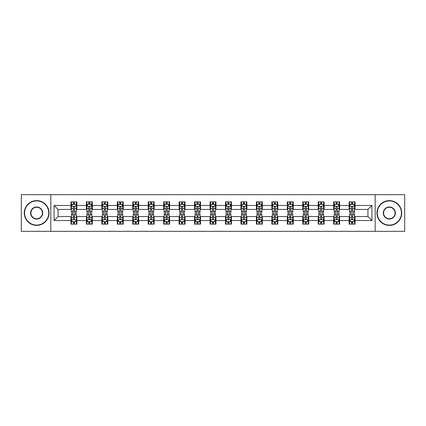 <?xml version="1.0" encoding="UTF-8"?>
<svg xmlns="http://www.w3.org/2000/svg" width="426" height="426" viewBox="0 0 426 426"><rect width="100%" height="100%" fill="white"/><g stroke="black" fill="none" stroke-linecap="round" stroke-linejoin="round"><path stroke-width="0.64" d="M375.178 231.329L404.7 231.329L404.7 194.671L375.178 194.671L375.178 231.329L50.822 231.329L50.822 194.671L21.3 194.671L21.3 231.329L50.822 231.329M375.178 194.671L50.822 194.671M355.066 205.47L355.066 201.855L349.123 201.855L349.123 205.47L339.613 205.47L339.613 201.855L333.664 201.855L333.664 205.47L324.154 205.47L324.154 201.855L318.211 201.855L318.211 205.47L308.701 205.47L308.701 201.855L302.758 201.855L302.758 205.47L293.248 205.47L293.248 201.855L287.3 201.855L287.3 205.47L277.789 205.47L277.789 201.855L271.847 201.855L271.847 205.47L262.336 205.47L262.336 201.855L256.393 201.855L256.393 205.47L246.883 205.47L246.883 201.855L240.94 201.855L240.94 205.47L231.424 205.47L231.424 201.855L225.482 201.855L225.482 205.47L215.971 205.47L215.971 201.855L210.029 201.855L210.029 205.47L200.518 205.47L200.518 201.855L194.575 201.855L194.575 205.47L185.06 205.47L185.06 201.855L179.117 201.855L179.117 205.47L169.607 205.47L169.607 201.855L163.664 201.855L163.664 205.47L154.153 205.47L154.153 201.855L148.211 201.855L148.211 205.47L138.7 205.47L138.7 201.855L132.752 201.855L132.752 205.47L123.242 205.47L123.242 201.855L117.299 201.855L117.299 205.47L107.789 205.47L107.789 201.855L101.846 201.855L101.846 205.47L92.335 205.47L92.335 201.855L86.387 201.855L86.387 205.47L76.877 205.47L76.877 201.855L70.934 201.855L70.934 205.47L54.091 205.47L54.091 220.53L58.053 216.568L70.934 216.568L70.934 224.145L76.877 224.145L76.877 216.568L86.387 216.568L86.387 224.145L92.335 224.145L92.335 216.568L101.846 216.568L101.846 224.145L107.789 224.145L107.789 216.568L117.299 216.568L117.299 224.145L123.242 224.145L123.242 216.568L132.752 216.568L132.752 224.145L138.7 224.145L138.7 216.568L148.211 216.568L148.211 224.145L154.153 224.145L154.153 216.568L163.664 216.568L163.664 224.145L169.607 224.145L169.607 216.568L179.117 216.568L179.117 224.145L185.06 224.145L185.06 216.568L194.575 216.568L194.575 224.145L200.518 224.145L200.518 216.568L210.029 216.568L210.029 224.145L215.971 224.145L215.971 216.568L225.482 216.568L225.482 224.145L231.424 224.145L231.424 216.568L240.94 216.568L240.94 224.145L246.883 224.145L246.883 216.568L256.393 216.568L256.393 224.145L262.336 224.145L262.336 216.568L271.847 216.568L271.847 224.145L277.789 224.145L277.789 216.568L287.3 216.568L287.3 224.145L293.248 224.145L293.248 216.568L302.758 216.568L302.758 224.145L308.701 224.145L308.701 216.568L318.211 216.568L318.211 224.145L324.154 224.145L324.154 216.568L333.664 216.568L333.664 224.145L339.613 224.145L339.613 216.568L349.123 216.568L349.123 224.145L355.066 224.145L355.066 216.568L367.947 216.568L367.947 209.432L355.066 209.432L355.066 205.47L371.909 205.47L371.909 220.53L355.066 220.53M349.123 220.53L339.613 220.53M333.664 220.53L324.154 220.53M318.211 220.53L308.701 220.53M302.758 220.53L293.248 220.53M287.3 220.53L277.789 220.53M271.847 220.53L262.336 220.53M256.393 220.53L246.883 220.53M240.94 220.53L231.424 220.53M225.482 220.53L215.971 220.53M210.029 220.53L200.518 220.53M194.575 220.53L185.06 220.53M179.117 220.53L169.607 220.53M163.664 220.53L154.153 220.53M148.211 220.53L138.7 220.53M132.752 220.53L123.242 220.53M117.299 220.53L107.789 220.53M101.846 220.53L92.335 220.53M86.387 220.53L76.877 220.53M70.934 220.53L54.091 220.53M349.123 205.47L349.123 209.432L339.613 209.432L339.613 205.47M333.664 205.47L333.664 209.432L324.154 209.432L324.154 205.47M318.211 205.47L318.211 209.432L308.701 209.432L308.701 205.47M302.758 205.47L302.758 209.432L293.248 209.432L293.248 205.47M287.3 205.47L287.3 209.432L277.789 209.432L277.789 205.47M271.847 205.47L271.847 209.432L262.336 209.432L262.336 205.47M256.393 205.47L256.393 209.432L246.883 209.432L246.883 205.47M240.94 205.47L240.94 209.432L231.424 209.432L231.424 205.47M225.482 205.47L225.482 209.432L215.971 209.432L215.971 205.47M210.029 205.47L210.029 209.432L200.518 209.432L200.518 205.47M194.575 205.47L194.575 209.432L185.06 209.432L185.06 205.47M179.117 205.47L179.117 209.432L169.607 209.432L169.607 205.47M163.664 205.47L163.664 209.432L154.153 209.432L154.153 205.47M148.211 205.47L148.211 209.432L138.7 209.432L138.7 205.47M132.752 205.47L132.752 209.432L123.242 209.432L123.242 205.47M117.299 205.47L117.299 209.432L107.789 209.432L107.789 205.47M101.846 205.47L101.846 209.432L92.335 209.432L92.335 205.47M86.387 205.47L86.387 209.432L76.877 209.432L76.877 205.47M70.934 205.47L70.934 209.432L58.053 209.432L54.091 205.47M58.053 209.432L58.053 216.568M371.909 220.53L367.947 216.568M367.947 209.432L371.909 205.47M70.934 204.331L71.43 204.331M73.309 204.331L74.502 204.331M76.382 204.331L76.877 204.331M70.934 209.336L71.43 209.336M73.309 209.336L74.502 209.336M76.382 209.336L76.877 209.336M70.934 216.664L71.43 216.664M73.309 216.664L74.502 216.664M76.382 216.664L76.877 216.664M70.934 221.669L71.43 221.669M73.309 221.669L74.502 221.669M76.382 221.669L76.877 221.669M86.387 216.664L86.883 216.664M88.768 216.664L89.955 216.664M91.84 216.664L92.335 216.664M86.387 221.669L86.883 221.669M88.768 221.669L89.955 221.669M91.84 221.669L92.335 221.669M86.387 204.331L86.883 204.331M88.768 204.331L89.955 204.331M91.84 204.331L92.335 204.331M86.387 209.336L86.883 209.336M88.768 209.336L89.955 209.336M91.84 209.336L92.335 209.336M101.846 216.664L102.341 216.664M104.221 216.664L105.408 216.664M107.293 216.664L107.789 216.664M101.846 221.669L102.341 221.669M104.221 221.669L105.408 221.669M107.293 221.669L107.789 221.669M101.846 204.331L102.341 204.331M104.221 204.331L105.408 204.331M107.293 204.331L107.789 204.331M101.846 209.336L102.341 209.336M104.221 209.336L105.408 209.336M107.293 209.336L107.789 209.336M117.299 216.664L117.794 216.664M119.674 216.664L120.867 216.664M122.747 216.664L123.242 216.664M117.299 221.669L117.794 221.669M119.674 221.669L120.867 221.669M122.747 221.669L123.242 221.669M117.299 204.331L117.794 204.331M119.674 204.331L120.867 204.331M122.747 204.331L123.242 204.331M117.299 209.336L117.794 209.336M119.674 209.336L120.867 209.336M122.747 209.336L123.242 209.336M132.752 216.664L133.247 216.664M135.133 216.664L136.32 216.664M138.2 216.664L138.7 216.664M132.752 221.669L133.247 221.669M135.133 221.669L136.32 221.669M138.2 221.669L138.7 221.669M132.752 204.331L133.247 204.331M135.133 204.331L136.32 204.331M138.2 204.331L138.7 204.331M132.752 209.336L133.247 209.336M135.133 209.336L136.32 209.336M138.2 209.336L138.7 209.336M148.211 216.664L148.706 216.664M150.586 216.664L151.773 216.664M153.658 216.664L154.153 216.664M148.211 221.669L148.706 221.669M150.586 221.669L151.773 221.669M153.658 221.669L154.153 221.669M148.211 204.331L148.706 204.331M150.586 204.331L151.773 204.331M153.658 204.331L154.153 204.331M148.211 209.336L148.706 209.336M150.586 209.336L151.773 209.336M153.658 209.336L154.153 209.336M163.664 216.664L164.159 216.664M166.039 216.664L167.232 216.664M169.111 216.664L169.607 216.664M163.664 221.669L164.159 221.669M166.039 221.669L167.232 221.669M169.111 221.669L169.607 221.669M163.664 204.331L164.159 204.331M166.039 204.331L167.232 204.331M169.111 204.331L169.607 204.331M163.664 209.336L164.159 209.336M166.039 209.336L167.232 209.336M169.111 209.336L169.607 209.336M179.117 216.664L179.612 216.664M181.497 216.664L182.685 216.664M184.565 216.664L185.06 216.664M179.117 221.669L179.612 221.669M181.497 221.669L182.685 221.669M184.565 221.669L185.06 221.669M179.117 204.331L179.612 204.331M181.497 204.331L182.685 204.331M184.565 204.331L185.06 204.331M179.117 209.336L179.612 209.336M181.497 209.336L182.685 209.336M184.565 209.336L185.06 209.336M194.575 216.664L195.071 216.664M196.95 216.664L198.138 216.664M200.023 216.664L200.518 216.664M194.575 221.669L195.071 221.669M196.95 221.669L198.138 221.669M200.023 221.669L200.518 221.669M194.575 204.331L195.071 204.331M196.95 204.331L198.138 204.331M200.023 204.331L200.518 204.331M194.575 209.336L195.071 209.336M196.95 209.336L198.138 209.336M200.023 209.336L200.518 209.336M210.029 216.664L210.524 216.664M212.404 216.664L213.596 216.664M215.476 216.664L215.971 216.664M210.029 221.669L210.524 221.669M212.404 221.669L213.596 221.669M215.476 221.669L215.971 221.669M210.029 204.331L210.524 204.331M212.404 204.331L213.596 204.331M215.476 204.331L215.971 204.331M210.029 209.336L210.524 209.336M212.404 209.336L213.596 209.336M215.476 209.336L215.971 209.336M225.482 216.664L225.977 216.664M227.862 216.664L229.05 216.664M230.929 216.664L231.424 216.664M225.482 221.669L225.977 221.669M227.862 221.669L229.05 221.669M230.929 221.669L231.424 221.669M225.482 204.331L225.977 204.331M227.862 204.331L229.05 204.331M230.929 204.331L231.424 204.331M225.482 209.336L225.977 209.336M227.862 209.336L229.05 209.336M230.929 209.336L231.424 209.336M240.94 216.664L241.435 216.664M243.315 216.664L244.503 216.664M246.388 216.664L246.883 216.664M240.94 221.669L241.435 221.669M243.315 221.669L244.503 221.669M246.388 221.669L246.883 221.669M240.94 204.331L241.435 204.331M243.315 204.331L244.503 204.331M246.388 204.331L246.883 204.331M240.94 209.336L241.435 209.336M243.315 209.336L244.503 209.336M246.388 209.336L246.883 209.336M256.393 216.664L256.889 216.664M258.768 216.664L259.961 216.664M261.841 216.664L262.336 216.664M256.393 221.669L256.889 221.669M258.768 221.669L259.961 221.669M261.841 221.669L262.336 221.669M256.393 204.331L256.889 204.331M258.768 204.331L259.961 204.331M261.841 204.331L262.336 204.331M256.393 209.336L256.889 209.336M258.768 209.336L259.961 209.336M261.841 209.336L262.336 209.336M271.847 216.664L272.342 216.664M274.227 216.664L275.414 216.664M277.294 216.664L277.789 216.664M271.847 221.669L272.342 221.669M274.227 221.669L275.414 221.669M277.294 221.669L277.789 221.669M271.847 204.331L272.342 204.331M274.227 204.331L275.414 204.331M277.294 204.331L277.789 204.331M271.847 209.336L272.342 209.336M274.227 209.336L275.414 209.336M277.294 209.336L277.789 209.336M287.3 216.664L287.8 216.664M289.68 216.664L290.867 216.664M292.753 216.664L293.248 216.664M287.3 221.669L287.8 221.669M289.68 221.669L290.867 221.669M292.753 221.669L293.248 221.669M287.3 204.331L287.8 204.331M289.68 204.331L290.867 204.331M292.753 204.331L293.248 204.331M287.3 209.336L287.8 209.336M289.68 209.336L290.867 209.336M292.753 209.336L293.248 209.336M302.758 216.664L303.253 216.664M305.133 216.664L306.326 216.664M308.206 216.664L308.701 216.664M302.758 221.669L303.253 221.669M305.133 221.669L306.326 221.669M308.206 221.669L308.701 221.669M302.758 204.331L303.253 204.331M305.133 204.331L306.326 204.331M308.206 204.331L308.701 204.331M302.758 209.336L303.253 209.336M305.133 209.336L306.326 209.336M308.206 209.336L308.701 209.336M318.211 216.664L318.707 216.664M320.592 216.664L321.779 216.664M323.659 216.664L324.154 216.664M318.211 221.669L318.707 221.669M320.592 221.669L321.779 221.669M323.659 221.669L324.154 221.669M318.211 204.331L318.707 204.331M320.592 204.331L321.779 204.331M323.659 204.331L324.154 204.331M318.211 209.336L318.707 209.336M320.592 209.336L321.779 209.336M323.659 209.336L324.154 209.336M333.664 216.664L334.16 216.664M336.045 216.664L337.232 216.664M339.117 216.664L339.613 216.664M333.664 221.669L334.16 221.669M336.045 221.669L337.232 221.669M339.117 221.669L339.613 221.669M333.664 204.331L334.16 204.331M336.045 204.331L337.232 204.331M339.117 204.331L339.613 204.331M333.664 209.336L334.16 209.336M336.045 209.336L337.232 209.336M339.117 209.336L339.613 209.336M349.123 216.664L349.618 216.664M351.498 216.664L352.691 216.664M354.57 216.664L355.066 216.664M349.123 221.669L349.618 221.669M351.498 221.669L352.691 221.669M354.57 221.669L355.066 221.669M349.123 204.331L349.618 204.331M351.498 204.331L352.691 204.331M354.57 204.331L355.066 204.331M349.123 209.336L349.618 209.336M351.498 209.336L352.691 209.336M354.57 209.336L355.066 209.336M74.502 203.143L73.309 203.143M76.382 211.163L74.502 211.163L74.502 212.404L76.382 212.404L76.382 206.36L75.391 204.379L72.42 204.379L71.43 206.36L71.43 212.404L73.309 212.404L73.309 211.163L71.43 211.163M71.43 206.36L71.43 201.855M76.382 206.36L76.382 201.855M73.309 204.379L73.309 201.855M74.502 201.855L74.502 204.379M74.502 211.163L74.502 207.105C74.103 206.344 73.709 206.344 73.309 207.105L73.309 211.163M73.309 222.857L74.502 222.857M71.43 214.837L73.309 214.837L73.309 213.596L71.43 213.596L71.43 219.64L72.42 221.621L75.391 221.621L76.382 219.64L76.382 213.596L74.502 213.596L74.502 214.837L76.382 214.837M76.382 219.64L76.382 224.145M71.43 219.64L71.43 224.145M74.502 221.621L74.502 224.145M73.309 224.145L73.309 221.621M73.309 214.837L73.309 218.895C73.709 219.656 74.103 219.656 74.502 218.895L74.502 214.837M36.657 200.912A12.088 12.088 0 0 0 24.57 213A12.088 12.088 0 0 0 36.657 225.088A12.088 12.088 0 0 0 48.74 213A12.088 12.088 0 0 0 36.657 200.912M36.657 225.386A12.386 12.386 0 0 1 24.271 213A12.386 12.386 0 0 1 36.657 200.614A12.386 12.386 0 0 1 49.038 213A12.386 12.386 0 0 1 36.657 225.386M36.657 206.956A6.044 6.044 0 0 1 42.701 213A6.044 6.044 0 0 1 36.657 219.044A6.044 6.044 0 0 1 30.613 213A6.044 6.044 0 0 1 36.657 206.956M36.657 218.746A5.746 5.746 0 0 0 42.403 213A5.746 5.746 0 0 0 36.657 207.254A5.746 5.746 0 0 0 30.912 213A5.746 5.746 0 0 0 36.657 218.746M389.343 200.912A12.088 12.088 0 0 0 377.26 213A12.088 12.088 0 0 0 389.343 225.088A12.088 12.088 0 0 0 401.43 213A12.088 12.088 0 0 0 389.343 200.912M389.343 225.386A12.386 12.386 0 0 1 376.962 213A12.386 12.386 0 0 1 389.343 200.614A12.386 12.386 0 0 1 401.729 213A12.386 12.386 0 0 1 389.343 225.386M389.343 206.956A6.044 6.044 0 0 1 395.387 213A6.044 6.044 0 0 1 389.343 219.044A6.044 6.044 0 0 1 383.299 213A6.044 6.044 0 0 1 389.343 206.956M389.343 218.746A5.746 5.746 0 0 0 395.088 213A5.746 5.746 0 0 0 389.343 207.254A5.746 5.746 0 0 0 383.597 213A5.746 5.746 0 0 0 389.343 218.746M89.955 203.143L88.768 203.143M91.84 211.163L89.955 211.163L89.955 212.404L91.84 212.404L91.84 206.36L90.844 204.379L87.873 204.379L86.883 206.36L86.883 212.404L88.768 212.404L88.768 211.163L86.883 211.163M86.883 206.36L86.883 201.855M91.84 206.36L91.84 201.855M88.768 204.379L88.768 201.855M89.955 201.855L89.955 204.379M89.955 211.163L89.955 207.105C89.561 206.344 89.162 206.344 88.768 207.105L88.768 211.163M105.408 203.143L104.221 203.143M107.293 211.163L105.408 211.163L105.408 212.404L107.293 212.404L107.293 206.36L106.303 204.379L103.332 204.379L102.341 206.36L102.341 212.404L104.221 212.404L104.221 211.163L102.341 211.163M102.341 206.36L102.341 201.855M107.293 206.36L107.293 201.855M104.221 204.379L104.221 201.855M105.408 201.855L105.408 204.379M105.408 211.163L105.408 207.105C105.014 206.344 104.62 206.344 104.221 207.105L104.221 211.163M88.768 222.857L89.955 222.857M86.883 214.837L88.768 214.837L88.768 213.596L86.883 213.596L86.883 219.64L87.873 221.621L90.844 221.621L91.84 219.64L91.84 213.596L89.955 213.596L89.955 214.837L91.84 214.837M91.84 219.64L91.84 224.145M86.883 219.64L86.883 224.145M89.955 221.621L89.955 224.145M88.768 224.145L88.768 221.621M88.768 214.837L88.768 218.895C89.162 219.656 89.561 219.656 89.955 218.895L89.955 214.837M104.221 222.857L105.408 222.857M102.341 214.837L104.221 214.837L104.221 213.596L102.341 213.596L102.341 219.64L103.332 221.621L106.303 221.621L107.293 219.64L107.293 213.596L105.408 213.596L105.408 214.837L107.293 214.837M107.293 219.64L107.293 224.145M102.341 219.64L102.341 224.145M105.408 221.621L105.408 224.145M104.221 224.145L104.221 221.621M104.221 214.837L104.221 218.895C104.615 219.656 105.014 219.656 105.408 218.895L105.408 214.837M120.867 203.143L119.674 203.143M122.747 211.163L120.867 211.163L120.867 212.404L122.747 212.404L122.747 206.36L121.756 204.379L118.785 204.379L117.794 206.36L117.794 212.404L119.674 212.404L119.674 211.163L117.794 211.163M117.794 206.36L117.794 201.855M122.747 206.36L122.747 201.855M119.674 204.379L119.674 201.855M120.867 201.855L120.867 204.379M120.867 211.163L120.867 207.105C120.467 206.344 120.073 206.344 119.674 207.105L119.674 211.163M136.32 203.143L135.133 203.143M138.2 211.163L136.32 211.163L136.32 212.404L138.2 212.404L138.2 206.36L137.209 204.379L134.238 204.379L133.247 206.36L133.247 212.404L135.133 212.404L135.133 211.163L133.247 211.163M133.247 206.36L133.247 201.855M138.2 206.36L138.2 201.855M135.133 204.379L135.133 201.855M136.32 201.855L136.32 204.379M136.32 211.163L136.32 207.105C135.926 206.344 135.527 206.344 135.133 207.105L135.133 211.163M151.773 203.143L150.586 203.143M153.658 211.163L151.773 211.163L151.773 212.404L153.658 212.404L153.658 206.36L152.668 204.379L149.696 204.379L148.706 206.36L148.706 212.404L150.586 212.404L150.586 211.163L148.706 211.163M148.706 206.36L148.706 201.855M153.658 206.36L153.658 201.855M150.586 204.379L150.586 201.855M151.773 201.855L151.773 204.379M151.773 211.163L151.773 207.105C151.379 206.344 150.985 206.344 150.586 207.105L150.586 211.163M119.674 222.857L120.867 222.857M117.794 214.837L119.674 214.837L119.674 213.596L117.794 213.596L117.794 219.64L118.785 221.621L121.756 221.621L122.747 219.64L122.747 213.596L120.867 213.596L120.867 214.837L122.747 214.837M122.747 219.64L122.747 224.145M117.794 219.64L117.794 224.145M120.867 221.621L120.867 224.145M119.674 224.145L119.674 221.621M119.674 214.837L119.674 218.895C120.073 219.656 120.467 219.656 120.867 218.895L120.867 214.837M135.133 222.857L136.32 222.857M133.247 214.837L135.133 214.837L135.133 213.596L133.247 213.596L133.247 219.64L134.238 221.621L137.209 221.621L138.2 219.64L138.2 213.596L136.32 213.596L136.32 214.837L138.2 214.837M138.2 219.64L138.2 224.145M133.247 219.64L133.247 224.145M136.32 221.621L136.32 224.145M135.133 224.145L135.133 221.621M135.133 214.837L135.133 218.895C135.527 219.656 135.921 219.656 136.32 218.895L136.32 214.837M150.586 222.857L151.773 222.857M148.706 214.837L150.586 214.837L150.586 213.596L148.706 213.596L148.706 219.64L149.696 221.621L152.668 221.621L153.658 219.64L153.658 213.596L151.773 213.596L151.773 214.837L153.658 214.837M153.658 219.64L153.658 224.145M148.706 219.64L148.706 224.145M151.773 221.621L151.773 224.145M150.586 224.145L150.586 221.621M150.586 214.837L150.586 218.895C150.98 219.656 151.379 219.656 151.773 218.895L151.773 214.837M167.232 203.143L166.039 203.143M169.111 211.163L167.232 211.163L167.232 212.404L169.111 212.404L169.111 206.36L168.121 204.379L165.15 204.379L164.159 206.36L164.159 212.404L166.039 212.404L166.039 211.163L164.159 211.163M164.159 206.36L164.159 201.855M169.111 206.36L169.111 201.855M166.039 204.379L166.039 201.855M167.232 201.855L167.232 204.379M167.232 211.163L167.232 207.105C166.832 206.344 166.438 206.344 166.039 207.105L166.039 211.163M166.039 222.857L167.232 222.857M164.159 214.837L166.039 214.837L166.039 213.596L164.159 213.596L164.159 219.64L165.15 221.621L168.121 221.621L169.111 219.64L169.111 213.596L167.232 213.596L167.232 214.837L169.111 214.837M169.111 219.64L169.111 224.145M164.159 219.64L164.159 224.145M167.232 221.621L167.232 224.145M166.039 224.145L166.039 221.621M166.039 214.837L166.039 218.895C166.438 219.656 166.832 219.656 167.232 218.895L167.232 214.837M182.685 203.143L181.497 203.143M184.565 211.163L182.685 211.163L182.685 212.404L184.565 212.404L184.565 206.36L183.574 204.379L180.603 204.379L179.612 206.36L179.612 212.404L181.497 212.404L181.497 211.163L179.612 211.163M179.612 206.36L179.612 201.855M184.565 206.36L184.565 201.855M181.497 204.379L181.497 201.855M182.685 201.855L182.685 204.379M182.685 211.163L182.685 207.105C182.291 206.344 181.891 206.344 181.497 207.105L181.497 211.163M181.497 222.857L182.685 222.857M179.612 214.837L181.497 214.837L181.497 213.596L179.612 213.596L179.612 219.64L180.603 221.621L183.574 221.621L184.565 219.64L184.565 213.596L182.685 213.596L182.685 214.837L184.565 214.837M184.565 219.64L184.565 224.145M179.612 219.64L179.612 224.145M182.685 221.621L182.685 224.145M181.497 224.145L181.497 221.621M181.497 214.837L181.497 218.895C181.891 219.656 182.285 219.656 182.685 218.895L182.685 214.837M198.138 203.143L196.95 203.143M200.023 211.163L198.138 211.163L198.138 212.404L200.023 212.404L200.023 206.36L199.033 204.379L196.061 204.379L195.071 206.36L195.071 212.404L196.95 212.404L196.95 211.163L195.071 211.163M195.071 206.36L195.071 201.855M200.023 206.36L200.023 201.855M196.95 204.379L196.95 201.855M198.138 201.855L198.138 204.379M198.138 211.163L198.138 207.105C197.744 206.344 197.35 206.344 196.95 207.105L196.95 211.163M196.95 222.857L198.138 222.857M195.071 214.837L196.95 214.837L196.95 213.596L195.071 213.596L195.071 219.64L196.061 221.621L199.033 221.621L200.023 219.64L200.023 213.596L198.138 213.596L198.138 214.837L200.023 214.837M200.023 219.64L200.023 224.145M195.071 219.64L195.071 224.145M198.138 221.621L198.138 224.145M196.95 224.145L196.95 221.621M196.95 214.837L196.95 218.895C197.345 219.656 197.744 219.656 198.138 218.895L198.138 214.837M213.596 203.143L212.404 203.143M215.476 211.163L213.596 211.163L213.596 212.404L215.476 212.404L215.476 206.36L214.486 204.379L211.514 204.379L210.524 206.36L210.524 212.404L212.404 212.404L212.404 211.163L210.524 211.163M210.524 206.36L210.524 201.855M215.476 206.36L215.476 201.855M212.404 204.379L212.404 201.855M213.596 201.855L213.596 204.379M213.596 211.163L213.596 207.105C213.197 206.344 212.803 206.344 212.404 207.105L212.404 211.163M212.404 222.857L213.596 222.857M210.524 214.837L212.404 214.837L212.404 213.596L210.524 213.596L210.524 219.64L211.514 221.621L214.486 221.621L215.476 219.64L215.476 213.596L213.596 213.596L213.596 214.837L215.476 214.837M215.476 219.64L215.476 224.145M210.524 219.64L210.524 224.145M213.596 221.621L213.596 224.145M212.404 224.145L212.404 221.621M212.404 214.837L212.404 218.895C212.803 219.656 213.197 219.656 213.596 218.895L213.596 214.837M229.05 203.143L227.862 203.143M230.929 211.163L229.05 211.163L229.05 212.404L230.929 212.404L230.929 206.36L229.939 204.379L226.967 204.379L225.977 206.36L225.977 212.404L227.862 212.404L227.862 211.163L225.977 211.163M225.977 206.36L225.977 201.855M230.929 206.36L230.929 201.855M227.862 204.379L227.862 201.855M229.05 201.855L229.05 204.379M229.05 211.163L229.05 207.105C228.655 206.344 228.256 206.344 227.862 207.105L227.862 211.163M227.862 222.857L229.05 222.857M225.977 214.837L227.862 214.837L227.862 213.596L225.977 213.596L225.977 219.64L226.967 221.621L229.939 221.621L230.929 219.64L230.929 213.596L229.05 213.596L229.05 214.837L230.929 214.837M230.929 219.64L230.929 224.145M225.977 219.64L225.977 224.145M229.05 221.621L229.05 224.145M227.862 224.145L227.862 221.621M227.862 214.837L227.862 218.895C228.256 219.656 228.65 219.656 229.05 218.895L229.05 214.837M244.503 203.143L243.315 203.143M246.388 211.163L244.503 211.163L244.503 212.404L246.388 212.404L246.388 206.36L245.397 204.379L242.426 204.379L241.435 206.36L241.435 212.404L243.315 212.404L243.315 211.163L241.435 211.163M241.435 206.36L241.435 201.855M246.388 206.36L246.388 201.855M243.315 204.379L243.315 201.855M244.503 201.855L244.503 204.379M244.503 211.163L244.503 207.105C244.109 206.344 243.715 206.344 243.315 207.105L243.315 211.163M243.315 222.857L244.503 222.857M241.435 214.837L243.315 214.837L243.315 213.596L241.435 213.596L241.435 219.64L242.426 221.621L245.397 221.621L246.388 219.64L246.388 213.596L244.503 213.596L244.503 214.837L246.388 214.837M246.388 219.64L246.388 224.145M241.435 219.64L241.435 224.145M244.503 221.621L244.503 224.145M243.315 224.145L243.315 221.621M243.315 214.837L243.315 218.895C243.709 219.656 244.109 219.656 244.503 218.895L244.503 214.837M259.961 203.143L258.768 203.143M261.841 211.163L259.961 211.163L259.961 212.404L261.841 212.404L261.841 206.36L260.85 204.379L257.879 204.379L256.889 206.36L256.889 212.404L258.768 212.404L258.768 211.163L256.889 211.163M256.889 206.36L256.889 201.855M261.841 206.36L261.841 201.855M258.768 204.379L258.768 201.855M259.961 201.855L259.961 204.379M259.961 211.163L259.961 207.105C259.562 206.344 259.168 206.344 258.768 207.105L258.768 211.163M258.768 222.857L259.961 222.857M256.889 214.837L258.768 214.837L258.768 213.596L256.889 213.596L256.889 219.64L257.879 221.621L260.85 221.621L261.841 219.64L261.841 213.596L259.961 213.596L259.961 214.837L261.841 214.837M261.841 219.64L261.841 224.145M256.889 219.64L256.889 224.145M259.961 221.621L259.961 224.145M258.768 224.145L258.768 221.621M258.768 214.837L258.768 218.895C259.168 219.656 259.562 219.656 259.961 218.895L259.961 214.837M275.414 203.143L274.227 203.143M277.294 211.163L275.414 211.163L275.414 212.404L277.294 212.404L277.294 206.36L276.304 204.379L273.332 204.379L272.342 206.36L272.342 212.404L274.227 212.404L274.227 211.163L272.342 211.163M272.342 206.36L272.342 201.855M277.294 206.36L277.294 201.855M274.227 204.379L274.227 201.855M275.414 201.855L275.414 204.379M275.414 211.163L275.414 207.105C275.02 206.344 274.621 206.344 274.227 207.105L274.227 211.163M274.227 222.857L275.414 222.857M272.342 214.837L274.227 214.837L274.227 213.596L272.342 213.596L272.342 219.64L273.332 221.621L276.304 221.621L277.294 219.64L277.294 213.596L275.414 213.596L275.414 214.837L277.294 214.837M277.294 219.64L277.294 224.145M272.342 219.64L272.342 224.145M275.414 221.621L275.414 224.145M274.227 224.145L274.227 221.621M274.227 214.837L274.227 218.895C274.621 219.656 275.015 219.656 275.414 218.895L275.414 214.837M290.867 203.143L289.68 203.143M292.753 211.163L290.867 211.163L290.867 212.404L292.753 212.404L292.753 206.36L291.762 204.379L288.791 204.379L287.8 206.36L287.8 212.404L289.68 212.404L289.68 211.163L287.8 211.163M287.8 206.36L287.8 201.855M292.753 206.36L292.753 201.855M289.68 204.379L289.68 201.855M290.867 201.855L290.867 204.379M290.867 211.163L290.867 207.105C290.473 206.344 290.079 206.344 289.68 207.105L289.68 211.163M289.68 222.857L290.867 222.857M287.8 214.837L289.68 214.837L289.68 213.596L287.8 213.596L287.8 219.64L288.791 221.621L291.762 221.621L292.753 219.64L292.753 213.596L290.867 213.596L290.867 214.837L292.753 214.837M292.753 219.64L292.753 224.145M287.8 219.64L287.8 224.145M290.867 221.621L290.867 224.145M289.68 224.145L289.68 221.621M289.68 214.837L289.68 218.895C290.074 219.656 290.473 219.656 290.867 218.895L290.867 214.837M306.326 203.143L305.133 203.143M308.206 211.163L306.326 211.163L306.326 212.404L308.206 212.404L308.206 206.36L307.215 204.379L304.244 204.379L303.253 206.36L303.253 212.404L305.133 212.404L305.133 211.163L303.253 211.163M303.253 206.36L303.253 201.855M308.206 206.36L308.206 201.855M305.133 204.379L305.133 201.855M306.326 201.855L306.326 204.379M306.326 211.163L306.326 207.105C305.927 206.344 305.533 206.344 305.133 207.105L305.133 211.163M305.133 222.857L306.326 222.857M303.253 214.837L305.133 214.837L305.133 213.596L303.253 213.596L303.253 219.64L304.244 221.621L307.215 221.621L308.206 219.64L308.206 213.596L306.326 213.596L306.326 214.837L308.206 214.837M308.206 219.64L308.206 224.145M303.253 219.64L303.253 224.145M306.326 221.621L306.326 224.145M305.133 224.145L305.133 221.621M305.133 214.837L305.133 218.895C305.533 219.656 305.927 219.656 306.326 218.895L306.326 214.837M321.779 203.143L320.592 203.143M323.659 211.163L321.779 211.163L321.779 212.404L323.659 212.404L323.659 206.36L322.668 204.379L319.697 204.379L318.707 206.36L318.707 212.404L320.592 212.404L320.592 211.163L318.707 211.163M318.707 206.36L318.707 201.855M323.659 206.36L323.659 201.855M320.592 204.379L320.592 201.855M321.779 201.855L321.779 204.379M321.779 211.163L321.779 207.105C321.385 206.344 320.986 206.344 320.592 207.105L320.592 211.163M320.592 222.857L321.779 222.857M318.707 214.837L320.592 214.837L320.592 213.596L318.707 213.596L318.707 219.64L319.697 221.621L322.668 221.621L323.659 219.64L323.659 213.596L321.779 213.596L321.779 214.837L323.659 214.837M323.659 219.64L323.659 224.145M318.707 219.64L318.707 224.145M321.779 221.621L321.779 224.145M320.592 224.145L320.592 221.621M320.592 214.837L320.592 218.895C320.986 219.656 321.38 219.656 321.779 218.895L321.779 214.837M337.232 203.143L336.045 203.143M339.117 211.163L337.232 211.163L337.232 212.404L339.117 212.404L339.117 206.36L338.127 204.379L335.155 204.379L334.16 206.36L334.16 212.404L336.045 212.404L336.045 211.163L334.16 211.163M334.16 206.36L334.16 201.855M339.117 206.36L339.117 201.855M336.045 204.379L336.045 201.855M337.232 201.855L337.232 204.379M337.232 211.163L337.232 207.105C336.838 206.344 336.439 206.344 336.045 207.105L336.045 211.163M336.045 222.857L337.232 222.857M334.16 214.837L336.045 214.837L336.045 213.596L334.16 213.596L334.16 219.64L335.155 221.621L338.127 221.621L339.117 219.64L339.117 213.596L337.232 213.596L337.232 214.837L339.117 214.837M339.117 219.64L339.117 224.145M334.16 219.64L334.16 224.145M337.232 221.621L337.232 224.145M336.045 224.145L336.045 221.621M336.045 214.837L336.045 218.895C336.439 219.656 336.838 219.656 337.232 218.895L337.232 214.837M352.691 203.143L351.498 203.143M354.57 211.163L352.691 211.163L352.691 212.404L354.57 212.404L354.57 206.36L353.58 204.379L350.609 204.379L349.618 206.36L349.618 212.404L351.498 212.404L351.498 211.163L349.618 211.163M349.618 206.36L349.618 201.855M354.57 206.36L354.57 201.855M351.498 204.379L351.498 201.855M352.691 201.855L352.691 204.379M352.691 211.163L352.691 207.105C352.291 206.344 351.897 206.344 351.498 207.105L351.498 211.163M351.498 222.857L352.691 222.857M349.618 214.837L351.498 214.837L351.498 213.596L349.618 213.596L349.618 219.64L350.609 221.621L353.58 221.621L354.57 219.64L354.57 213.596L352.691 213.596L352.691 214.837L354.57 214.837M354.57 219.64L354.57 224.145M349.618 219.64L349.618 224.145M352.691 221.621L352.691 224.145M351.498 224.145L351.498 221.621M351.498 214.837L351.498 218.895C351.897 219.656 352.291 219.656 352.691 218.895L352.691 214.837M76.361 206.312L71.456 206.312M71.43 204.501L72.361 204.501M75.45 204.501L76.382 204.501M73.309 208.506L71.43 208.506M76.382 208.506L74.502 208.506M74.502 203.772L73.309 203.772M71.456 219.688L76.361 219.688M76.382 221.499L75.45 221.499M72.361 221.499L71.43 221.499M74.502 217.494L76.382 217.494M71.43 217.494L73.309 217.494M73.309 222.228L74.502 222.228M91.814 206.312L86.909 206.312M86.883 204.501L87.815 204.501M90.908 204.501L91.84 204.501M88.768 208.506L86.883 208.506M91.84 208.506L89.955 208.506M89.955 203.772L88.768 203.772M107.267 206.312L102.362 206.312M102.341 204.501L103.268 204.501M106.362 204.501L107.293 204.501M104.221 208.506L102.341 208.506M107.293 208.506L105.408 208.506M105.408 203.772L104.221 203.772M86.909 219.688L91.814 219.688M91.84 221.499L90.908 221.499M87.815 221.499L86.883 221.499M89.955 217.494L91.84 217.494M86.883 217.494L88.768 217.494M88.768 222.228L89.955 222.228M102.362 219.688L107.267 219.688M107.293 221.499L106.362 221.499M103.268 221.499L102.341 221.499M105.408 217.494L107.293 217.494M102.341 217.494L104.221 217.494M104.221 222.228L105.408 222.228M122.725 206.312L117.821 206.312M117.794 204.501L118.726 204.501M121.815 204.501L122.747 204.501M119.674 208.506L117.794 208.506M122.747 208.506L120.867 208.506M120.867 203.772L119.674 203.772M138.178 206.312L133.274 206.312M133.247 204.501L134.179 204.501M137.273 204.501L138.2 204.501M135.133 208.506L133.247 208.506M138.2 208.506L136.32 208.506M136.32 203.772L135.133 203.772M153.632 206.312L148.727 206.312M148.706 204.501L149.632 204.501M152.726 204.501L153.658 204.501M150.586 208.506L148.706 208.506M153.658 208.506L151.773 208.506M151.773 203.772L150.586 203.772M117.821 219.688L122.725 219.688M122.747 221.499L121.815 221.499M118.726 221.499L117.794 221.499M120.867 217.494L122.747 217.494M117.794 217.494L119.674 217.494M119.674 222.228L120.867 222.228M133.274 219.688L138.178 219.688M138.2 221.499L137.273 221.499M134.179 221.499L133.247 221.499M136.32 217.494L138.2 217.494M133.247 217.494L135.133 217.494M135.133 222.228L136.32 222.228M148.727 219.688L153.632 219.688M153.658 221.499L152.726 221.499M149.632 221.499L148.706 221.499M151.773 217.494L153.658 217.494M148.706 217.494L150.586 217.494M150.586 222.228L151.773 222.228M169.085 206.312L164.186 206.312M164.159 204.501L165.091 204.501M168.179 204.501L169.111 204.501M166.039 208.506L164.159 208.506M169.111 208.506L167.232 208.506M167.232 203.772L166.039 203.772M164.186 219.688L169.085 219.688M169.111 221.499L168.179 221.499M165.091 221.499L164.159 221.499M167.232 217.494L169.111 217.494M164.159 217.494L166.039 217.494M166.039 222.228L167.232 222.228M184.543 206.312L179.639 206.312M179.612 204.501L180.544 204.501M183.638 204.501L184.565 204.501M181.497 208.506L179.612 208.506M184.565 208.506L182.685 208.506M182.685 203.772L181.497 203.772M179.639 219.688L184.543 219.688M184.565 221.499L183.638 221.499M180.544 221.499L179.612 221.499M182.685 217.494L184.565 217.494M179.612 217.494L181.497 217.494M181.497 222.228L182.685 222.228M199.996 206.312L195.092 206.312M195.071 204.501L195.997 204.501M199.091 204.501L200.023 204.501M196.95 208.506L195.071 208.506M200.023 208.506L198.138 208.506M198.138 203.772L196.95 203.772M195.092 219.688L199.996 219.688M200.023 221.499L199.091 221.499M195.997 221.499L195.071 221.499M198.138 217.494L200.023 217.494M195.071 217.494L196.95 217.494M196.95 222.228L198.138 222.228M215.45 206.312L210.55 206.312M210.524 204.501L211.456 204.501M214.544 204.501L215.476 204.501M212.404 208.506L210.524 208.506M215.476 208.506L213.596 208.506M213.596 203.772L212.404 203.772M210.55 219.688L215.45 219.688M215.476 221.499L214.544 221.499M211.456 221.499L210.524 221.499M213.596 217.494L215.476 217.494M210.524 217.494L212.404 217.494M212.404 222.228L213.596 222.228M230.908 206.312L226.004 206.312M225.977 204.501L226.909 204.501M230.003 204.501L230.929 204.501M227.862 208.506L225.977 208.506M230.929 208.506L229.05 208.506M229.05 203.772L227.862 203.772M226.004 219.688L230.908 219.688M230.929 221.499L230.003 221.499M226.909 221.499L225.977 221.499M229.05 217.494L230.929 217.494M225.977 217.494L227.862 217.494M227.862 222.228L229.05 222.228M246.361 206.312L241.457 206.312M241.435 204.501L242.362 204.501M245.456 204.501L246.388 204.501M243.315 208.506L241.435 208.506M246.388 208.506L244.503 208.506M244.503 203.772L243.315 203.772M241.457 219.688L246.361 219.688M246.388 221.499L245.456 221.499M242.362 221.499L241.435 221.499M244.503 217.494L246.388 217.494M241.435 217.494L243.315 217.494M243.315 222.228L244.503 222.228M261.814 206.312L256.915 206.312M256.889 204.501L257.821 204.501M260.909 204.501L261.841 204.501M258.768 208.506L256.889 208.506M261.841 208.506L259.961 208.506M259.961 203.772L258.768 203.772M256.915 219.688L261.814 219.688M261.841 221.499L260.909 221.499M257.821 221.499L256.889 221.499M259.961 217.494L261.841 217.494M256.889 217.494L258.768 217.494M258.768 222.228L259.961 222.228M277.273 206.312L272.368 206.312M272.342 204.501L273.274 204.501M276.368 204.501L277.294 204.501M274.227 208.506L272.342 208.506M277.294 208.506L275.414 208.506M275.414 203.772L274.227 203.772M272.368 219.688L277.273 219.688M277.294 221.499L276.368 221.499M273.274 221.499L272.342 221.499M275.414 217.494L277.294 217.494M272.342 217.494L274.227 217.494M274.227 222.228L275.414 222.228M292.726 206.312L287.822 206.312M287.8 204.501L288.727 204.501M291.821 204.501L292.753 204.501M289.68 208.506L287.8 208.506M292.753 208.506L290.867 208.506M290.867 203.772L289.68 203.772M287.822 219.688L292.726 219.688M292.753 221.499L291.821 221.499M288.727 221.499L287.8 221.499M290.867 217.494L292.753 217.494M287.8 217.494L289.68 217.494M289.68 222.228L290.867 222.228M308.179 206.312L303.275 206.312M303.253 204.501L304.185 204.501M307.274 204.501L308.206 204.501M305.133 208.506L303.253 208.506M308.206 208.506L306.326 208.506M306.326 203.772L305.133 203.772M303.275 219.688L308.179 219.688M308.206 221.499L307.274 221.499M304.185 221.499L303.253 221.499M306.326 217.494L308.206 217.494M303.253 217.494L305.133 217.494M305.133 222.228L306.326 222.228M323.638 206.312L318.733 206.312M318.707 204.501L319.638 204.501M322.732 204.501L323.659 204.501M320.592 208.506L318.707 208.506M323.659 208.506L321.779 208.506M321.779 203.772L320.592 203.772M318.733 219.688L323.638 219.688M323.659 221.499L322.732 221.499M319.638 221.499L318.707 221.499M321.779 217.494L323.659 217.494M318.707 217.494L320.592 217.494M320.592 222.228L321.779 222.228M339.091 206.312L334.186 206.312M334.16 204.501L335.092 204.501M338.185 204.501L339.117 204.501M336.045 208.506L334.16 208.506M339.117 208.506L337.232 208.506M337.232 203.772L336.045 203.772M334.186 219.688L339.091 219.688M339.117 221.499L338.185 221.499M335.092 221.499L334.16 221.499M337.232 217.494L339.117 217.494M334.16 217.494L336.045 217.494M336.045 222.228L337.232 222.228M354.544 206.312L349.639 206.312M349.618 204.501L350.55 204.501M353.639 204.501L354.57 204.501M351.498 208.506L349.618 208.506M354.57 208.506L352.691 208.506M352.691 203.772L351.498 203.772M349.639 219.688L354.544 219.688M354.57 221.499L353.639 221.499M350.55 221.499L349.618 221.499M352.691 217.494L354.57 217.494M349.618 217.494L351.498 217.494M351.498 222.228L352.691 222.228"/></g></svg>
